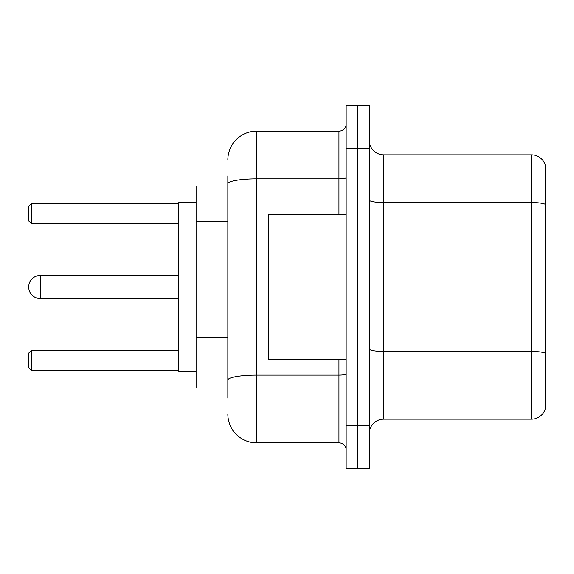 <?xml version="1.0" encoding="UTF-8"?>
<svg xmlns="http://www.w3.org/2000/svg" width="574" height="574" viewBox="0 0 574 574"><rect width="100%" height="100%" fill="white"/><g stroke="black" fill="none" stroke-linecap="round" stroke-linejoin="round"><path stroke-width="0.86" d="M227.835 185.99L196.093 185.99L196.093 388.01L227.835 388.01M227.835 398.112L227.835 175.888M346.165 425.528L346.165 468.822L357.71 468.822L357.71 425.528L357.71 468.822L369.254 468.822L369.254 425.528L357.71 425.528L357.71 148.472L357.71 425.528L346.165 425.528L346.165 148.472L357.71 148.472L357.71 105.178L357.71 148.472L369.254 148.472L369.254 425.528M369.254 148.472L369.254 105.178L346.165 105.178L346.165 148.472M227.835 160.017A28.858 28.858 0 0 1 256.7 131.152L256.7 442.848L338.947 442.848L338.947 359.152M256.7 131.152L338.947 131.152A7.218 7.218 0 0 0 346.165 123.941M346.165 450.059A7.218 7.218 0 0 0 338.947 442.848M256.7 442.848A28.858 28.858 0 0 1 227.835 413.983M369.254 433.614A14.429 14.429 0 0 1 383.683 419.178L531.445 419.178L531.445 154.822L383.683 154.822A14.429 14.429 0 0 1 369.254 140.386A14.429 14.429 0 0 0 383.683 154.822L383.683 419.178M545.3 165.212A14.429 14.429 0 0 0 531.445 154.822A14.429 14.429 0 0 1 545.3 165.212L545.3 408.788A14.429 14.429 0 0 1 531.445 419.178M545.3 204.523L545.3 353.24A14.429 2.504 180 0 0 531.445 351.439L383.683 351.439A14.429 2.504 0 0 1 369.254 348.927M40.245 275.455A11.545 11.545 0 0 0 28.7 287A11.545 11.545 0 0 1 40.245 275.455A11.545 11.545 0 0 0 28.7 287A11.545 11.545 0 0 1 40.245 275.455A11.545 11.545 0 0 0 28.7 287A11.545 11.545 0 0 0 40.245 298.545L40.245 275.455L178.772 275.455M346.165 214.848L268.237 214.848L268.237 359.152L346.165 359.152M196.093 202.586L178.772 202.586L178.772 371.414L196.093 371.414M31.584 370.409L28.7 367.518L28.7 353.089L31.584 350.205L31.584 370.409L178.772 370.409M31.584 350.205L178.772 350.205M31.584 223.795L28.7 220.911L28.7 206.482L31.584 203.591L31.584 223.795L178.772 223.795M31.584 203.591L178.772 203.591M227.835 221.765L196.093 221.765M227.835 337.203L196.093 337.203M346.165 373.846A7.218 1.256 0 0 1 338.947 375.102L256.7 375.102A28.858 5.008 180 0 0 227.835 380.117M227.835 183.867A28.858 5.008 180 0 1 256.7 178.851L338.947 178.851L338.947 131.152M338.947 214.848L338.947 178.851A7.218 1.256 0 0 0 346.165 177.596M545.3 204.322A14.429 2.504 180 0 0 531.445 202.514L383.683 202.514A14.429 2.504 0 0 1 369.254 200.01M178.772 298.545L40.245 298.545"/></g></svg>
